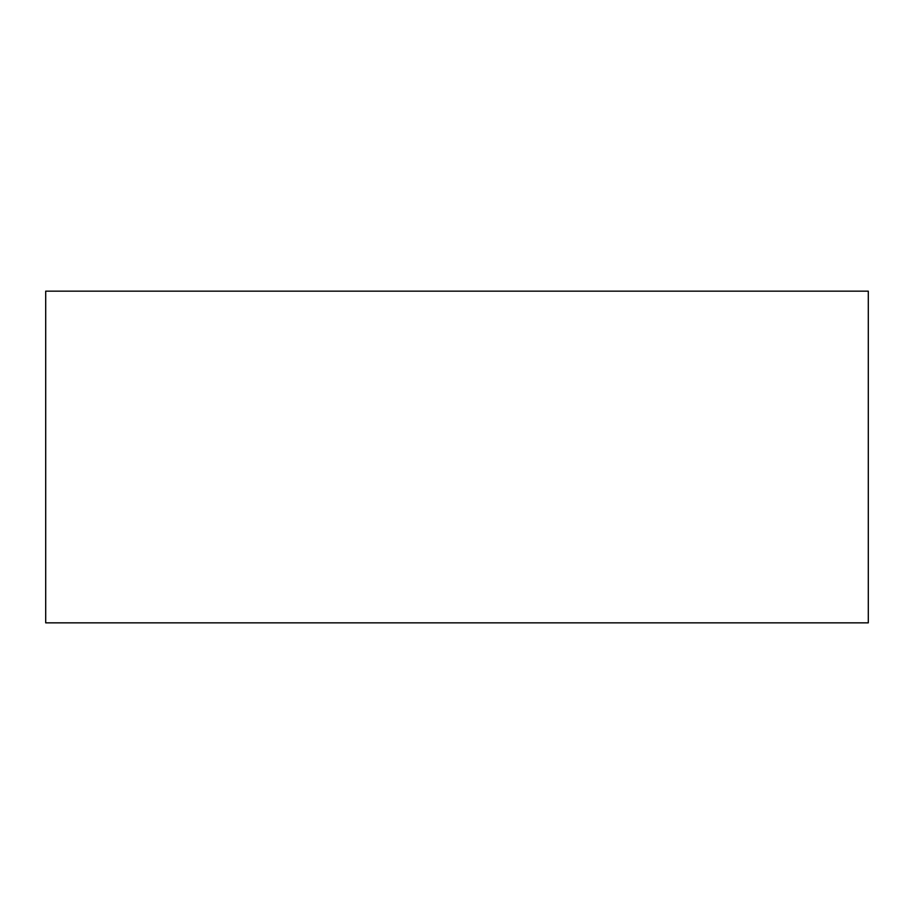 <?xml version="1.0" encoding="UTF-8"?>
<svg xmlns="http://www.w3.org/2000/svg" width="914" height="914" viewBox="0 0 914 914"><rect width="100%" height="100%" fill="white"/><g stroke="black" fill="none" stroke-linecap="round" stroke-linejoin="round"><path stroke-width="1.37" d="M868.3 291.155L45.7 291.155L45.7 622.845L868.3 622.845L868.3 291.155"/></g></svg>
